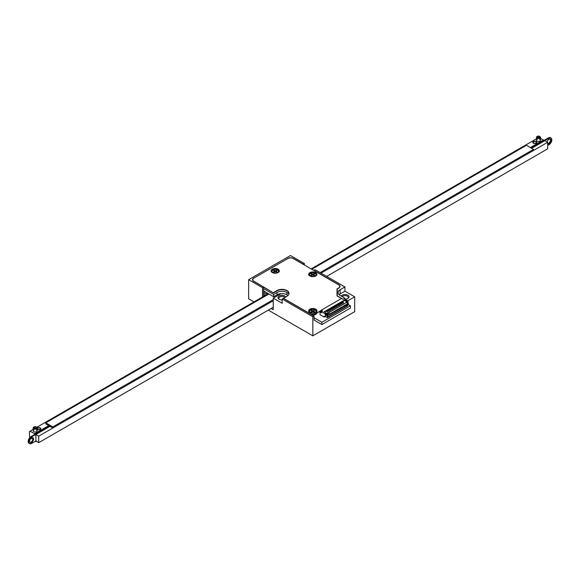 <?xml version="1.0" encoding="UTF-8"?>
<svg xmlns="http://www.w3.org/2000/svg" width="580" height="580" viewBox="0 0 580 580"><rect width="100%" height="100%" fill="white"/><g stroke="black" fill="none" stroke-linecap="round" stroke-linejoin="round"><path stroke-width="0.87" d="M304.348 264.988L304.348 263.516L290.493 255.519L248.646 279.676L262.501 287.68L262.501 296.982M268.721 309.88L268.721 310.365L312.83 335.834L354.677 311.677L354.677 296.815L344.926 291.189L344.926 286.94L315.092 269.722L313.961 270.374L338.843 284.736A4.002 2.305 180 0 1 340.018 286.368A4.002 2.305 180 0 1 338.843 288.006L337.226 288.942L337.226 296.046M248.646 279.676L248.646 298.78L254.018 301.883M271.128 308.488L273.245 309.713L273.245 298.127L282.156 303.267L282.156 299.019L312.83 316.731L312.83 335.834M281.024 293.632L273.245 298.127M282.156 299.019L283.286 298.367L313.961 316.078L312.83 316.731M287.665 258.622L253.736 278.212M287.665 258.455A4.002 2.305 180 0 1 293.32 258.455L293.32 258.622M304.348 263.516L303.217 264.168L293.32 258.455M253.736 278.045A4.002 2.305 180 0 0 252.568 279.676A4.002 2.305 180 0 0 253.736 281.307L263.632 287.02L262.501 287.68M347.637 300.882L354.677 296.815M341.272 296.097A4.002 2.305 180 0 1 347.166 294.85A4.002 2.305 180 0 1 347.891 298.454A4.002 2.305 180 0 1 344.933 299.128L344.926 298.207L344.136 298.664M313.961 316.078L314.244 320.16M344.926 286.94L340.119 289.717A6.996 4.038 0 0 0 338.067 292.574A6.996 4.038 0 0 0 340.119 295.43L344.926 298.207M342.606 298.99L337.226 295.88M263.632 287.02L263.632 296.329M282.156 299.94A4.002 2.305 180 0 1 279.183 299.265L279.183 299.265A4.002 2.305 180 0 1 279.915 295.669A4.002 2.305 180 0 1 285.81 296.909M339.111 294.698A6.996 4.038 180 0 1 340.119 293.958L344.926 291.189M347.579 298.613A3.197 1.849 0 0 0 348.268 297.475A3.197 1.849 0 0 0 345.81 295.677A3.197 1.849 0 0 0 342.207 296.641M284.867 297.453A3.197 1.849 0 0 0 281.271 296.489A3.197 1.849 0 0 0 278.813 298.287A3.197 1.849 0 0 0 279.502 299.432M35.88 434.514L38.708 436.146L38.708 442.678L35.88 441.047L35.88 434.514L50.018 426.351M531.628 148.299L544.83 140.672L547.658 142.31L547.658 148.835L326.685 276.413M38.708 436.146L273.245 300.737L52.845 427.989L52.845 426.909L45.776 422.827L268.924 293.995M320.102 272.607L533.52 149.393L533.52 150.466L321.03 273.151L547.658 142.31M38.708 442.678L273.245 307.269M45.776 422.827L45.776 423.908L52.845 427.989M533.52 149.393L526.452 145.312L311.757 269.265M52.845 426.909L273.245 299.657M35.88 440.967L31.566 443.453A4.002 2.305 -60 0 1 29.566 443.649A4.002 2.305 -60 0 1 28.949 440.445A4.002 2.305 -60 0 1 31.566 436.921L49.945 426.314M29.566 443.649L29 443.323A4.002 2.305 -60 0 1 28.384 440.118A4.002 2.305 -60 0 1 31.001 436.595L49.38 425.988M531.555 148.255L548.999 138.185A4.002 2.305 -60 0 1 551 137.989A4.002 2.305 -60 0 1 551.616 141.194A4.002 2.305 -60 0 1 548.999 144.717L547.658 145.493M530.99 147.929L548.433 137.859A4.002 2.305 -60 0 1 550.434 137.663L551 137.989M32.654 437.653A2.798 1.617 -60 0 1 32.98 438.719A2.798 1.617 -60 0 1 31.936 441.329A2.798 1.617 -60 0 1 29.913 442.402M33.546 439.046A2.798 1.617 -60 0 1 32.32 441.866A2.798 1.617 -60 0 1 30.167 442.613A2.798 1.617 -60 0 1 30.167 439.379A2.798 1.617 -60 0 1 32.966 437.762A2.798 1.617 -60 0 1 33.546 439.046M550.087 138.91A2.798 1.617 -60 0 1 550.413 139.983A2.798 1.617 -60 0 1 547.658 143.673M547.085 141.977A2.798 1.617 -60 0 1 548.484 139.541A2.798 1.617 -60 0 1 550.398 139.026A2.798 1.617 -60 0 1 550.978 140.309A2.798 1.617 -60 0 1 549.797 143.086A2.798 1.617 -60 0 1 547.658 143.905M36.424 427.003A2.001 1.153 180 0 1 36.584 427.09A2.001 1.153 180 0 1 37.171 427.902A2.001 1.153 180 0 1 36.584 428.721A2.001 1.153 180 0 1 34.401 428.968A2.001 1.153 180 0 1 33.169 427.902A2.001 1.153 180 0 1 33.756 427.09A2.001 1.153 180 0 1 33.916 427.003M35.017 441.46A2.001 1.153 0 0 0 36.272 441.271M35.88 427.989A1 0.58 180 0 1 34.785 428.113A1 0.58 180 0 1 34.169 427.576A1 0.58 180 0 1 35.17 427.003A1 0.58 180 0 1 36.17 427.576A1 0.58 180 0 1 35.88 427.989M36.584 441.126L36.301 441.293A1.602 0.921 180 0 1 34.873 441.547M36.301 428.228A1.602 0.921 0 0 0 36.301 426.923A1.602 0.921 0 0 0 34.039 426.923A1.602 0.921 0 0 0 34.039 428.228A1.602 0.921 0 0 0 36.301 428.228M539.726 136.43A2.001 1.153 180 0 1 539.878 136.51A2.001 1.153 180 0 1 540.466 137.329A2.001 1.153 180 0 1 539.878 138.141A2.001 1.153 180 0 1 537.703 138.395A2.001 1.153 180 0 1 536.471 137.329A2.001 1.153 180 0 1 537.051 136.51A2.001 1.153 180 0 1 537.211 136.43M539.175 137.409A1 0.58 180 0 1 538.088 137.532A1 0.58 180 0 1 537.471 137.003A1 0.58 180 0 1 538.465 136.423A1 0.58 180 0 1 539.465 137.003A1 0.58 180 0 1 539.175 137.409M539.596 137.656A1.602 0.921 0 0 0 539.596 136.351A1.602 0.921 0 0 0 537.334 136.351A1.602 0.921 0 0 0 537.334 137.656A1.602 0.921 0 0 0 539.596 137.656M29.935 437.45L29.515 436.718L29.515 431.498L30.08 431.172L34.604 433.782L48.742 425.618M536.203 141.571A2.001 1.153 180 0 1 536.79 142.39A2.001 1.153 180 0 1 535.558 143.456A2.001 1.153 180 0 1 533.375 143.202A2.001 1.153 180 0 1 532.795 142.39A2.001 1.153 180 0 1 534.028 141.324A2.001 1.153 180 0 1 536.203 141.571M37.171 428.091A2.001 1.153 180 0 1 40.259 427.902A2.001 1.153 180 0 1 40.846 428.721A2.001 1.153 180 0 1 39.614 429.787A2.001 1.153 180 0 1 37.432 429.534A2.001 1.153 180 0 1 37.171 429.352M539.465 139.265A2.001 1.153 180 0 1 539.878 139.446A2.001 1.153 180 0 1 540.466 140.266A2.001 1.153 180 0 1 539.233 141.332A2.001 1.153 180 0 1 537.051 141.085A2.001 1.153 180 0 1 536.471 140.266A2.001 1.153 180 0 1 537.471 139.265M36.17 429.845A2.001 1.153 180 0 1 36.584 430.026A2.001 1.153 180 0 1 37.171 430.846A2.001 1.153 180 0 1 35.938 431.911A2.001 1.153 180 0 1 33.756 431.658A2.001 1.153 180 0 1 33.169 430.846A2.001 1.153 180 0 1 34.169 429.845M540.466 138.156L543.873 140.49M536.471 138.809L311.134 268.902M268.301 293.632L36.837 427.272M33.169 429.388L30.08 431.172M530.352 147.566L543.554 139.94M32.915 439.336L31.066 438.27M34.923 434.333L34.604 433.782M311.779 310.909L311.583 310.242L311.047 310.554M311.583 310.242L312.207 310.51A0.892 0.515 180 0 0 313.461 310.51L314.621 310.467L313.998 310.822A0.892 0.515 180 0 0 313.744 311.185L313.744 312.018M313.998 312.171L313.998 311.547L314.621 311.902L313.461 311.859A0.892 0.515 180 0 0 312.207 311.859L311.583 312.214L311.047 311.902L311.663 311.547A0.892 0.515 180 0 0 311.924 311.185A0.892 0.515 180 0 0 311.663 310.822L311.047 310.467L311.583 310.155M313.998 311.547A0.892 0.515 180 0 1 313.744 311.185M314.621 310.554L314.077 310.242L313.882 310.909M313.744 311.387L313.577 311.924M312.083 311.924L311.924 311.387M311.779 274.34L311.583 273.673L311.047 273.985M311.583 273.673L312.207 273.941A0.892 0.515 180 0 0 313.461 273.941L314.621 273.898L313.998 274.253A0.892 0.515 180 0 0 313.744 274.615L313.744 275.457M313.998 275.601L313.998 274.978L314.621 275.333L313.461 275.29A0.892 0.515 180 0 0 312.207 275.29L311.583 275.645L311.047 275.333L311.663 274.978A0.892 0.515 180 0 0 311.924 274.615A0.892 0.515 180 0 0 311.663 274.253L311.047 273.898L311.583 273.586M313.998 274.978A0.892 0.515 180 0 1 313.744 274.615M314.621 273.985L314.077 273.673L313.882 274.34M313.744 274.818L313.577 275.362M312.083 275.362L311.924 274.818M274.173 270.911L273.977 270.244L273.441 270.555M273.977 270.244L274.601 270.512A0.892 0.515 180 0 0 275.855 270.512L277.015 270.469L276.392 270.824A0.892 0.515 180 0 0 276.138 271.186L276.138 272.027M276.392 272.172L276.392 271.549L277.015 271.911L275.855 271.861A0.892 0.515 180 0 0 274.601 271.861L273.977 272.223L273.441 271.911L274.057 271.549A0.892 0.515 180 0 0 274.318 271.186A0.892 0.515 180 0 0 274.057 270.824L273.441 270.469L273.977 270.157M276.392 271.549A0.892 0.515 180 0 1 276.138 271.186M277.015 270.555L276.471 270.244L276.276 270.911M276.138 271.389L275.971 271.933M274.478 271.933L274.318 271.389M264.11 296.054A7.997 4.618 180 0 1 263.632 295.974M263.632 292.074A10.194 5.887 0 0 0 265.908 292.255M263.632 293.379A10.194 5.887 0 0 0 268.011 293.465M263.632 294.669A7.997 4.618 0 0 0 266.097 294.908M341.475 298.497L337.024 295.93L337.024 288.891L338.705 287.919A3.799 2.197 0 0 0 339.815 286.368A3.799 2.197 0 0 0 338.705 284.816L293.183 258.535A3.799 2.197 0 0 0 287.81 258.535L253.88 278.125A3.799 2.197 0 0 0 252.764 279.676A3.799 2.197 0 0 0 253.88 281.227L273.528 292.9L277.066 290.863A6.996 4.038 180 0 1 284.562 289.957A6.996 4.038 180 0 1 289.007 293.552M263.632 287.187L273.528 292.9M273.528 292.574L277.066 290.536A6.996 4.038 180 0 1 284.693 289.659A6.996 4.038 180 0 1 289.007 293.393A6.996 4.038 180 0 1 286.962 296.25L283.424 298.454M283.424 298.287L310.148 313.715A3.799 2.197 0 0 0 315.52 313.715L321.204 310.43M315.52 313.715L321.204 310.757M315.73 309.183A4.096 2.363 180 0 1 316.934 310.858A4.096 2.363 180 0 1 312.83 313.222A4.096 2.363 180 0 1 308.734 310.858A4.096 2.363 180 0 1 311.264 308.669A4.096 2.363 180 0 1 315.73 309.183M278.125 269.192A4.096 2.363 180 0 1 279.328 270.86A4.096 2.363 180 0 1 275.224 273.231A4.096 2.363 180 0 1 271.128 270.86A4.096 2.363 180 0 1 273.659 268.678A4.096 2.363 180 0 1 278.125 269.192M315.73 272.614A4.096 2.363 180 0 1 316.934 274.289A4.096 2.363 180 0 1 312.83 276.66A4.096 2.363 180 0 1 308.734 274.289A4.096 2.363 180 0 1 311.264 272.107A4.096 2.363 180 0 1 315.73 272.614M308.741 311.018A4.096 2.363 180 0 1 311.395 308.966A4.096 2.363 180 0 1 315.73 309.51A4.096 2.363 180 0 1 316.919 311.018M271.135 271.027A4.096 2.363 180 0 1 273.789 268.975A4.096 2.363 180 0 1 278.125 269.519A4.096 2.363 180 0 1 279.313 271.027M308.741 274.456A4.096 2.363 180 0 1 311.395 272.404A4.096 2.363 180 0 1 315.73 272.941A4.096 2.363 180 0 1 316.919 274.456M339.808 286.535A3.799 2.197 180 0 1 339.815 286.694A3.799 2.197 180 0 1 339.655 287.332M315.52 314.041A3.799 2.197 180 0 1 311.148 314.454M252.931 280.64A3.799 2.197 180 0 1 252.764 280.002A3.799 2.197 180 0 1 252.779 279.843M327.482 315.194L326.808 315.194L327.482 314.802L326.808 315.194M326.823 317.76L327.149 315.389M327.482 314.802L328.164 314.411L328.077 315.701L328.005 314.295L327.57 314.751L327.149 316.274L327.57 316.027M328.077 315.701L327.57 315.404M347.645 301.796L346.796 300.976L347.471 300.592L348.036 301.571L347.645 302.02M325.416 316.492L324.14 316.274L324.14 317.064L320.044 314.693L320.044 312.018L321.204 311.344L321.204 310.206L322.618 311.018L321.458 311.692L324.851 313.649L325.416 314.628L325.8 314.404L325.416 316.492L325.416 314.628M347.471 300.592L344.078 298.627L342.918 299.302L341.504 298.482L321.204 310.206M342.49 299.055L343.084 299.2M327.642 310.242L328.062 309.995L329.563 310.858L329.143 311.105L327.642 310.242L326.736 310.858M329.056 309.423L330.977 310.046L330.556 310.293L329.056 309.423L328.149 310.046M326.228 311.156L327.946 312.149L326.228 311.054L324.546 312.127M326.228 311.054L328.149 311.677L327.729 311.924M331.97 309.474L332.391 309.227L332.188 309.698L330.469 308.611L329.563 309.227M330.469 308.611L330.89 308.364L332.391 309.227M333.384 308.654L333.805 308.415L333.601 308.886L331.883 307.791L330.977 308.415M331.883 307.791L332.304 307.545L333.805 308.415M334.798 307.842L335.218 307.596L335.015 308.067L333.297 306.98L332.391 307.596M333.297 306.98L333.717 306.733L335.218 307.596M336.212 307.023L336.632 306.784L336.429 307.255L334.711 306.16L333.805 306.784M334.711 306.16L335.131 305.914L336.632 306.784M337.625 306.211L338.046 305.964L337.843 306.436L336.125 305.341L335.218 305.964M336.125 305.341L338.046 305.964M339.039 305.392L339.459 305.145L339.256 305.617L337.538 304.529L336.632 305.145M337.538 304.529L337.959 304.282L339.459 305.145M340.453 304.58L340.873 304.333L340.67 304.805L338.952 303.71L338.046 304.333M338.952 303.71L339.373 303.463L340.873 304.333M341.867 303.76L342.287 303.514L342.084 303.985L340.366 302.898L339.459 303.514M340.366 302.898L340.786 302.651L342.287 303.514M343.28 302.941L343.701 302.702L343.498 303.173L341.779 302.079L340.873 302.702M341.779 302.079L342.2 301.832L343.701 302.702M346.673 301.709L344.636 300.527L342.287 301.883M325.8 314.404L326.018 312.975L324.039 311.83L344.817 299.831L344.817 300.636M327.642 310.336L329.143 311.105M329.056 309.524L330.556 310.293M325.989 313.903L325.989 314.788L326.243 313.758M328.36 312.924L329.976 313.86L348 303.449L346.39 302.521L328.36 312.924L328.222 313.534L327.461 313.091M345.796 302.861L346.071 302.347M341.779 302.18L343.498 303.173M340.366 302.992L342.084 303.985M338.952 303.811L340.67 304.805M337.538 304.623L339.256 305.617M336.125 305.442L337.843 306.436M334.711 306.255L336.429 307.255M333.297 307.074L335.015 308.067M331.883 307.893L333.601 308.886M330.469 308.705L332.188 309.698M330.977 310.046L330.774 310.517M329.563 310.858L329.36 311.329M328.149 311.677L327.946 312.149M328.164 314.411L328.164 314.019A0.957 0.551 120 0 0 327.968 313.584A0.957 0.551 120 0 0 327.482 313.628A0.957 0.551 120 0 0 326.808 314.802L326.069 314.382L325.8 316.056M325.583 317.043L325.452 316.47M327.968 313.584L327.229 313.156A0.957 0.551 120 0 0 326.75 313.207A0.957 0.551 120 0 0 326.069 314.382M327.287 316.26L327.432 317.412L327.004 317.659M327.004 317.006L327.432 316.76M346.253 305.276L347.144 305.906L328.005 316.955L327.954 315.708L327.57 315.933M325.199 316.455L324.14 317.064M321.458 311.692L321.458 312.83L320.044 312.018M321.625 311.59L321.204 311.344M326.018 312.975L324.851 313.649M348.036 302.963L348.036 301.571M328.005 316.006L327.86 317.361L347.289 306.146L347.435 304.79L347 304.841M327.86 317.361L327.432 317.115M347.449 303.137L347.855 302.84L347.927 303.412M347.79 305.66L348.21 304.761L347.601 305.762M347.79 305.007L347.645 304.471M347.391 303.101L348.355 303.151L348.014 302.557A0.957 0.551 -60 0 0 347.812 302.122L347.079 301.694A0.957 0.551 -60 0 0 346.601 301.745A0.957 0.551 -60 0 0 345.934 302.782M348.072 304.261L347.645 304.761M346.811 302.76A0.957 0.551 -60 0 1 347.333 302.165A0.957 0.551 -60 0 1 347.812 302.122M344.817 299.831L346.796 300.976M348.355 304.029L348.355 303.151M347.144 305.906L347.144 304.957M329.433 314.759L328.164 314.476M327.714 316.665L327.301 316.593M348 303.449L348 304.268L329.041 314.983M329.976 313.86L329.976 314.672M316.905 274.355L316.426 274.079M314.15 272.767L313.28 272.267M273.035 269.192L271.759 269.925M263.632 288.659L273.673 294.451L273.673 296.735L277.066 294.778A6.996 4.038 180 0 1 286.962 294.778L288.064 295.416M263.632 290.942L273.673 296.735M273.673 294.451L277.066 292.494A6.996 4.038 180 0 1 286.962 292.494L288.992 293.668M313.961 320L321.878 324.568L350.436 308.082L350.436 305.798L348.072 304.427M313.961 317.717L321.878 322.284L321.878 324.568M321.878 322.284L350.436 305.798M340.119 289.717L340.119 293.958M31.001 436.595L31.566 436.921M548.433 137.859L548.999 138.185M37.715 429.374A1.602 0.921 0 0 0 40.39 428.961A1.602 0.921 0 0 0 38.432 427.83A1.602 0.921 0 0 0 37.715 429.374M37.171 428.417A2.001 1.153 180 0 1 37.591 428.149M40.1 428.149A2.001 1.153 180 0 1 40.825 428.881L39.781 427.873L37.171 428.308M533.658 143.042A1.602 0.921 0 0 0 536.341 142.629A1.602 0.921 0 0 0 534.376 141.498A1.602 0.921 0 0 0 533.658 143.042M532.81 142.549A2.001 1.153 180 0 1 533.535 141.817M536.05 141.817A2.001 1.153 180 0 1 536.768 142.549M311.663 312.171L311.663 311.547M315.643 314.425A3.958 2.284 180 0 1 312.221 315.078L315.926 314.258L316.709 313.352A4.002 2.305 180 0 1 312.2 315.063M315.092 309.88A3.197 1.849 180 0 1 313.657 312.968A3.197 1.849 180 0 1 309.742 310.706A3.197 1.849 180 0 1 315.092 309.88M313.461 311.859L313.461 310.51M312.207 311.859L312.207 310.51M311.663 275.601L311.663 274.978M315.092 273.31A3.197 1.849 180 0 1 313.657 276.399A3.197 1.849 180 0 1 309.742 274.137A3.197 1.849 180 0 1 315.092 273.31M313.461 275.29L313.461 273.941M312.207 275.29L312.207 273.941M274.057 272.172L274.057 271.549M277.486 269.881A3.197 1.849 180 0 1 276.051 272.97A3.197 1.849 180 0 1 272.136 270.708A3.197 1.849 180 0 1 277.486 269.881M275.855 271.861L275.855 270.512M274.601 271.861L274.601 270.512M326.866 316.76L327.287 316.52M277.066 292.494L277.066 294.778M286.962 292.494L286.962 294.778M37.171 430.846L37.171 427.902M33.169 430.846L33.169 427.902M540.466 140.266L540.466 137.329M536.471 140.266L536.471 137.329M532.795 142.716C532.592 140.577 537.979 141.745 536.79 142.716M316.832 311.837L315.491 309.836C313.519 308.342 307.697 310.017 308.836 311.837M311.924 311.185L311.924 312.018M316.832 275.268L315.491 273.274C313.519 271.774 307.697 273.455 308.836 275.268M311.924 274.615L311.924 275.457M279.226 271.839L277.885 269.845C275.913 268.344 270.091 270.026 271.23 271.839M274.318 271.186L274.318 272.027M327.106 316.368L327.526 316.122M348.312 304.123L347.884 304.369"/></g></svg>
